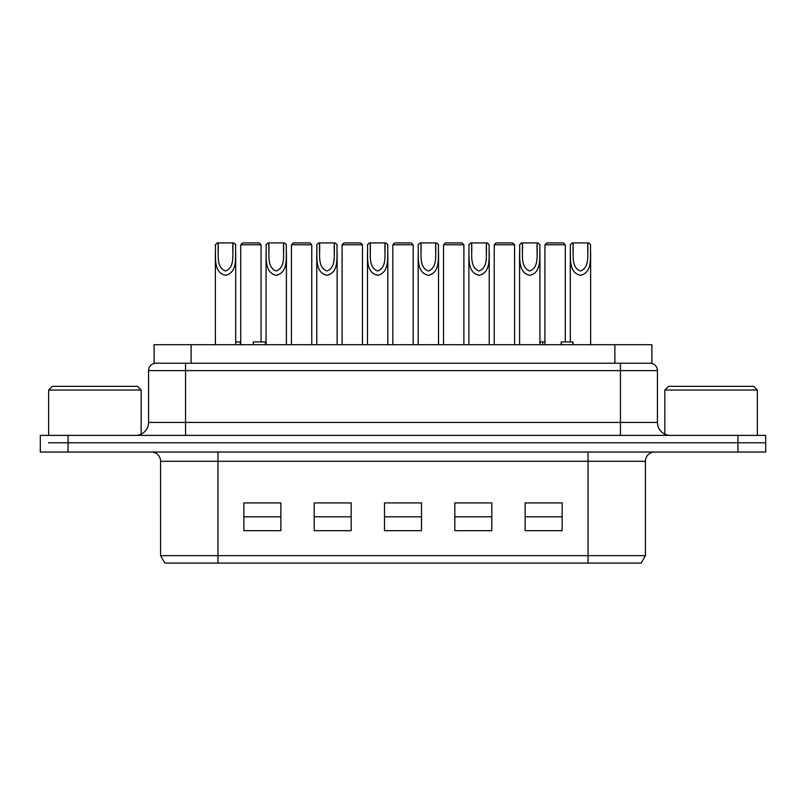 <?xml version="1.0" encoding="UTF-8"?>
<svg xmlns="http://www.w3.org/2000/svg" width="806" height="806" viewBox="0 0 806 806"><rect width="100%" height="100%" fill="white"/><g stroke="black" fill="none" stroke-linecap="round" stroke-linejoin="round"><path stroke-width="1.21" d="M587.866 243.009L588.793 242.928L590.637 244.923M573.066 251.905L573.066 243.301C573.902 252.883 570.326 267.209 580.461 270.997C590.607 267.209 587.02 252.883 587.866 243.301L587.866 251.905M570.285 244.923L572.139 242.928L587.866 242.928M570.285 341.935L570.285 251.905M590.637 251.905L590.637 344.706M588.793 242.928L590.637 244.782C589.921 256.086 593.287 272.368 580.461 275.34C567.636 272.368 571.001 256.086 570.285 244.782L572.139 242.928M537.159 243.009L538.086 242.928L539.939 244.923M522.359 251.905L522.359 243.301C523.205 252.883 519.618 267.209 529.764 270.997C539.899 267.209 536.322 252.883 537.159 243.301L537.159 251.905M519.578 244.923L521.432 242.928L537.159 242.928M519.578 344.706L519.578 251.905M539.939 251.905L539.939 344.706M538.086 242.928L539.939 244.782C539.224 256.086 542.589 272.368 529.764 275.34C516.938 272.368 520.303 256.086 519.578 244.782L521.432 242.928M486.461 243.009L487.388 242.928L489.232 244.923M471.651 251.905L471.651 243.301C472.497 252.883 468.911 267.209 479.056 270.997C489.202 267.209 485.615 252.883 486.461 243.301L486.461 251.905M468.88 244.923L470.724 242.928L486.461 242.928M468.88 344.706L468.88 251.905M489.232 251.905L489.232 344.706M487.388 242.928L489.232 244.782C488.517 256.086 491.882 272.368 479.056 275.34C466.231 272.368 469.596 256.086 468.88 244.782L470.724 242.928M435.754 243.009L436.681 242.928L438.535 244.923M420.954 251.905L420.954 243.301C421.79 252.883 418.213 267.209 428.349 270.997C438.494 267.209 434.908 252.883 435.754 243.301L435.754 251.905M418.173 244.923L420.027 242.928L435.754 242.928M418.173 344.706L418.173 251.905M438.535 251.905L438.535 344.706M436.681 242.928L438.535 244.782C437.809 256.086 441.174 272.368 428.349 275.34C415.523 272.368 418.888 256.086 418.173 244.782L420.027 242.928M385.046 243.009L385.973 242.928L387.827 244.923M370.246 251.905L370.246 243.301C371.092 252.883 367.506 267.209 377.651 270.997C387.787 267.209 384.21 252.883 385.046 243.301L385.046 251.905M367.465 244.923L369.319 242.928L385.046 242.928M367.465 344.706L367.465 251.905M387.827 251.905L387.827 344.706M385.973 242.928L387.827 244.782C387.112 256.086 390.477 272.368 377.651 275.34C364.826 272.368 368.191 256.086 367.465 244.782L369.319 242.928M334.349 243.009L335.276 242.928L337.12 244.923M319.539 251.905L319.539 243.301C320.385 252.883 316.798 267.209 326.944 270.997C337.089 267.209 333.503 252.883 334.349 243.301L334.349 251.905M316.768 244.923L318.612 242.928L334.349 242.928M316.768 344.706L316.768 251.905M337.12 251.905L337.12 344.706M335.276 242.928L337.12 244.782C336.404 256.086 339.769 272.368 326.944 275.34C314.118 272.368 317.483 256.086 316.768 244.782L318.612 242.928M283.641 243.009L284.568 242.928L286.422 244.923M268.841 251.905L268.841 243.301C269.678 252.883 266.101 267.209 276.236 270.997C286.382 267.209 282.795 252.883 283.641 243.301L283.641 251.905M266.061 244.923L267.914 242.928L283.641 242.928M266.061 344.706L266.061 251.905M286.422 251.905L286.422 344.706M284.568 242.928L286.422 244.782C285.697 256.086 289.062 272.368 276.236 275.34C263.411 272.368 266.776 256.086 266.061 244.782L267.914 242.928M232.934 243.009L233.861 242.928L235.715 244.923M218.134 251.905L218.134 243.301C218.98 252.883 215.393 267.209 225.539 270.997C235.674 267.209 232.098 252.883 232.934 243.301L232.934 251.905M215.363 244.923L217.207 242.928L232.934 242.928M215.363 344.706L215.363 251.905M235.715 251.905L235.715 344.706M233.861 242.928L235.715 244.782C234.999 256.086 238.364 272.368 225.539 275.34C212.713 272.368 216.079 256.086 215.363 244.782L217.207 242.928M565.288 341.935L565.288 244.782L563.434 242.928L546.78 242.928L544.937 244.782L544.937 344.706M544.937 244.923L544.937 251.905M565.288 251.905L565.288 245.084M544.937 244.782L565.288 244.782M514.591 344.706L514.591 244.782L512.737 242.928L496.083 242.928L494.229 244.782L494.229 344.706M494.229 244.923L494.229 251.905M514.591 251.905L514.591 245.084M494.229 244.782L514.591 244.782M463.883 344.706L463.883 244.782L462.029 242.928L445.375 242.928L443.522 244.782L443.522 344.706M443.522 244.923L443.522 251.905M463.883 251.905L463.883 245.084M443.522 244.782L463.883 244.782M413.176 344.706L413.176 244.782L411.332 242.928L394.668 242.928L392.824 244.782L392.824 344.706M392.824 244.923L392.824 251.905M413.176 251.905L413.176 245.084M392.824 244.782L413.176 244.782M362.478 344.706L362.478 244.782L360.625 242.928L343.971 242.928L342.117 244.782L342.117 344.706M342.117 244.923L342.117 251.905M362.478 251.905L362.478 245.084M342.117 244.782L362.478 244.782M311.771 344.706L311.771 244.782L309.917 242.928L293.263 242.928L291.409 244.782L291.409 344.706M291.409 244.923L291.409 251.905M311.771 251.905L311.771 245.084M291.409 244.782L311.771 244.782M261.063 341.935L261.063 244.782L259.22 242.928L242.566 242.928L240.712 244.782L240.712 344.706M240.712 244.923L240.712 251.905M261.063 251.905L261.063 245.084M240.712 244.782L261.063 244.782M765.7 442.786L765.7 452.035L765.7 442.786L737.943 442.786L765.7 442.786L765.7 435.381L40.3 435.381L40.3 442.786L40.3 435.381M48.431 442.786L68.057 442.786L48.431 442.786M670.401 435.381A12.956 12.956 0 0 1 657.444 422.435L148.556 422.435L148.556 370.619A7.405 7.405 0 0 1 155.961 363.214L185.561 363.214L185.561 370.619L620.439 370.619L620.439 363.214L650.039 363.214A7.405 7.405 0 0 1 657.444 370.619L620.439 370.619L620.439 435.381M148.556 422.435A12.956 12.956 0 0 1 135.599 435.381M737.943 435.381L737.943 442.786L68.057 442.786L737.943 442.786L737.943 452.035L765.7 452.035M572.875 344.706L572.875 341.935L573.257 344.706M561.188 344.706L561.188 341.935L561.621 344.706M572.875 341.935L561.621 341.935M240.248 344.706L240.248 341.935L235.715 341.935M542.72 344.706L542.72 341.935L540.05 341.935L540.05 344.706M544.937 341.935L542.72 341.935M265.557 344.706L265.557 341.935L254.243 341.935L260.882 341.935M191.113 344.706L154.107 344.706L154.107 363.214L191.113 363.214L191.113 344.706L651.893 344.706L651.893 363.214L191.113 363.214M40.3 452.035L40.3 442.786L40.3 452.035L737.943 452.035M588.048 452.035L588.048 461.294L645.415 461.294A9.249 9.249 0 0 1 654.673 452.035M151.327 452.035A9.249 9.249 0 0 1 160.585 461.294L217.952 461.294L217.952 452.035M588.048 563.072L641.143 563.072L645.415 555.666L160.585 555.666L164.857 563.072L588.048 563.072L588.048 461.294L217.952 461.294L217.952 563.072M280.871 516.807L243.855 516.807M243.855 502.924L280.871 502.924L280.871 530.68L243.855 530.68L243.855 502.924M351.184 516.807L314.179 516.807M314.179 502.924L351.184 502.924L351.184 530.68L314.179 530.68L314.179 502.924M421.508 516.807L384.492 516.807M384.492 502.924L421.508 502.924L421.508 530.68L384.492 530.68L384.492 502.924M491.821 516.807L454.816 516.807M454.816 502.924L491.821 502.924L491.821 530.68L454.816 530.68L454.816 502.924M562.145 516.807L525.129 516.807M525.129 502.924L562.145 502.924L562.145 530.68L525.129 530.68L525.129 502.924M664.849 434.132L664.849 390.044L757.368 390.044L757.368 435.381M757.368 390.044L753.67 386.346L668.547 386.346L664.849 390.044M48.632 435.381L48.632 390.044L141.151 390.044L141.151 434.132M141.151 390.044L137.453 386.346L52.33 386.346L48.632 390.044M68.057 452.035L68.057 435.381M148.556 370.619L185.561 370.619L185.561 435.381M614.887 363.214L614.887 344.706M657.444 422.435L657.444 370.619M265.446 341.935L265.446 344.706M253.275 341.935L253.275 344.706M645.415 461.294L645.415 555.666M160.585 461.294L160.585 555.666"/></g></svg>
